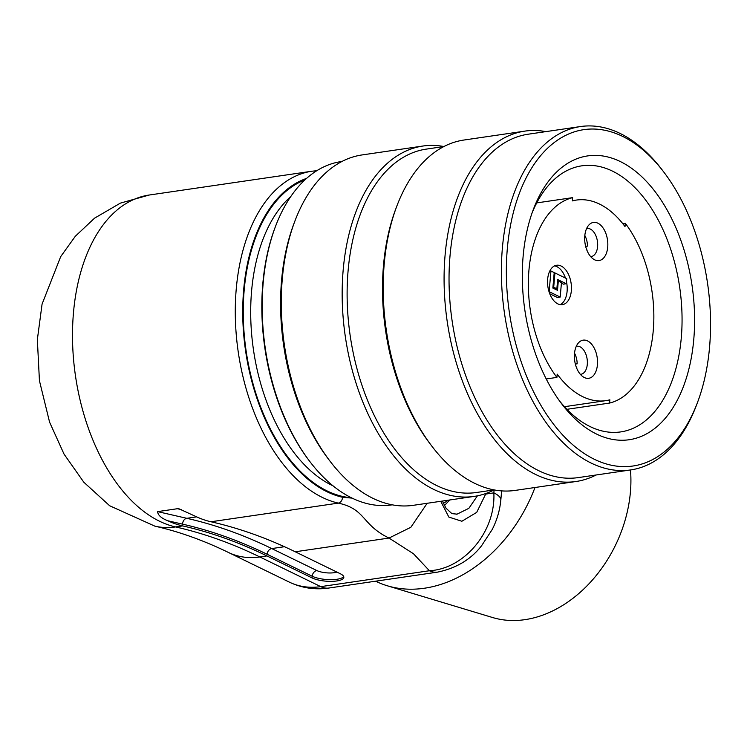<?xml version="1.0" encoding="UTF-8"?>
<svg xmlns="http://www.w3.org/2000/svg" width="747" height="747" viewBox="0 0 747 747"><rect width="100%" height="100%" fill="white"/><g stroke="black" fill="none" stroke-linecap="round" stroke-linejoin="round"><path stroke-width="1.12" d="M422.867 146.038L361.996 154.946A177.058 104.319 81.7 0 0 294.822 221.271A177.058 104.319 81.7 0 0 329.913 461.03A177.058 104.319 81.7 0 0 413.268 505.317L474.14 496.41A177.058 104.319 -98.3 0 1 345.282 336.327A177.058 104.319 -98.3 0 1 422.867 146.038A177.058 104.319 -98.3 0 1 443.905 146.533L426.21 149.129A173.509 102.236 -98.3 0 0 350.175 335.618A173.509 102.236 -98.3 0 0 476.455 492.497L494.131 489.911A177.058 104.319 -98.3 0 1 474.14 496.41M309.828 461.515L308.997 460.413A171.745 101.19 -98.3 0 1 274.961 227.844L275.447 226.556A173.509 102.236 81.7 0 0 309.828 461.515A173.509 102.236 81.7 0 0 391.531 504.925L392.222 504.823M524.786 131.127L463.915 140.034A177.058 104.319 81.7 0 0 396.741 206.349A177.058 104.319 81.7 0 0 431.822 446.108A177.058 104.319 81.7 0 0 515.187 490.406L576.058 481.498A177.058 104.319 -98.3 0 1 447.201 321.415A177.058 104.319 -98.3 0 1 524.786 131.127A177.058 104.319 -98.3 0 1 545.833 131.621M596.087 474.989A177.058 104.319 -98.3 0 1 576.058 481.498M523.133 256.24A143.415 84.495 -98.3 0 1 533.274 209.636A143.415 84.495 -98.3 0 1 652.112 187.861A143.415 84.495 -98.3 0 1 681.787 390.653A143.415 84.495 -98.3 0 1 561.697 403.847A143.415 84.495 -98.3 0 1 523.133 256.24M507.334 248.546A169.971 100.145 81.7 0 0 575.9 447.397A169.971 100.145 81.7 0 0 697.558 402.325A169.971 100.145 81.7 0 0 663.878 172.165A169.971 100.145 81.7 0 0 507.334 248.546M559.559 400.962A134.451 79.219 81.7 0 0 620.757 431.906A134.451 79.219 81.7 0 0 681.283 337.849A134.451 79.219 81.7 0 0 581.829 165.825A134.451 79.219 81.7 0 0 532.06 213.007M697.558 402.325L696.577 404.921A173.509 102.236 -98.3 0 1 630.748 469.919A173.509 102.236 -98.3 0 1 502.395 247.929A173.509 102.236 -98.3 0 1 580.503 126.551A173.509 102.236 -98.3 0 1 662.197 169.961L663.878 172.165M630.748 469.919L578.374 477.585A173.509 102.236 -98.3 0 1 452.094 320.696A173.509 102.236 -98.3 0 1 528.129 134.217L580.503 126.551M431.822 446.108L430.151 443.905A173.509 102.236 -98.3 0 1 395.77 208.945L396.741 206.349M341.977 161.455L341.276 161.557A173.509 102.236 81.7 0 0 275.447 226.556M329.913 461.03L328.232 458.826A173.509 102.236 -98.3 0 1 293.851 223.857L294.822 221.271M590.653 256.594A14.165 8.348 81.7 0 0 591.222 256.548A14.165 8.348 81.7 0 0 597.665 244.008A14.165 8.348 81.7 0 0 590.354 229.077A14.165 8.348 81.7 0 0 587.123 228.517A14.165 8.348 81.7 0 0 586.563 228.629M587.469 246.108L585.769 246.286L587.469 246.108A14.165 8.348 -98.3 0 0 584.826 235.482M586.815 250.002L587.114 250.068A14.165 8.348 -98.3 0 1 587.021 250.525M580.354 374.322A14.165 8.348 81.7 0 0 580.923 374.275A14.165 8.348 81.7 0 0 587.366 361.735A14.165 8.348 81.7 0 0 580.046 346.804A14.165 8.348 81.7 0 0 576.824 346.244A14.165 8.348 81.7 0 0 576.264 346.356M576.516 367.729L576.815 367.795A14.165 8.348 -98.3 0 1 576.721 368.252M577.16 363.836L575.47 364.013L577.16 363.836A14.165 8.348 -98.3 0 0 574.527 353.21M566.926 409.309L609.571 403.072L609.851 399.804A101.368 59.723 -98.3 0 1 605.78 400.653A101.368 59.723 -98.3 0 1 557.187 374.144L556.907 377.403A104.459 61.553 -98.3 0 1 528.951 270.078A104.459 61.553 -98.3 0 1 572.632 197.647L572.342 200.906A101.368 59.723 -98.3 0 1 576.423 200.065A101.368 59.723 -98.3 0 1 625.015 226.574L625.295 223.316L622.793 223.68M625.295 223.316A104.459 61.553 -98.3 0 1 653.251 330.641A104.459 61.553 -98.3 0 1 609.571 403.072M554.946 272.944L566.749 278.687L566.301 283.739L557.664 279.527L556.86 288.781L553.695 287.24L554.946 272.944L554.171 273.057M587.553 340.912A19.273 11.354 -98.3 0 1 597.376 365.283A19.273 11.354 -98.3 0 1 583.752 377.216A19.273 11.354 -98.3 0 1 574.714 360.866A19.273 11.354 -98.3 0 1 578.692 342.612A19.273 11.354 -98.3 0 1 587.553 340.912M557.841 303.88A19.917 11.737 -98.3 0 1 547.551 282.889A19.917 11.737 -98.3 0 1 556.618 265.25A19.917 11.737 -98.3 0 1 571.11 283.262A19.917 11.737 -98.3 0 1 562.388 304.664A19.917 11.737 -98.3 0 1 557.841 303.88M597.852 223.185A19.273 11.354 -98.3 0 1 607.675 247.565A19.273 11.354 -98.3 0 1 594.052 259.489A19.273 11.354 -98.3 0 1 585.013 243.139A19.273 11.354 -98.3 0 1 588.991 224.884A19.273 11.354 -98.3 0 1 597.852 223.185M536.729 202.904L572.632 197.647M556.907 377.403L546.225 378.962M560.194 297.063L549.138 291.675L550.95 270.993L554.209 272.58L552.855 288.053L557.495 290.312L558.298 281.059L561.464 282.599L560.194 297.063L557.365 297.483L549.755 293.776M566.301 283.739L563.471 284.149L561.417 283.15M554.545 265.895A19.917 11.737 -98.3 0 1 565.47 278.071M566.478 281.731A19.917 11.737 -98.3 0 1 560.213 304.645M550.95 270.993L549.717 271.17M556.86 288.781L554.918 289.061M557.523 281.18L558.298 281.059M553.695 287.24L552.92 287.352M375.62 581.194L375.732 581.25A137.215 102.871 -64 0 0 387.32 585.779L492.59 617.526A119.511 89.593 -64 0 0 589.532 583.202A119.511 89.593 -64 0 0 630.477 469.956M387.32 585.779A137.215 102.871 -64 0 0 534.983 487.511M177.431 508.716L179.14 508.866L196.125 516.625A168.206 99.099 81.7 0 0 210.953 521.761A885.27 521.593 -98.3 0 1 295.233 551.781L340.343 573.761A17.704 5.332 5 0 1 343.825 577.375A17.704 5.332 5 0 1 331.519 581.362A17.704 5.332 5 0 1 312.041 577.907L266.931 555.927A885.27 521.593 81.7 0 0 182.641 525.907A168.206 99.099 -98.3 0 1 167.814 520.762C161.268 518.194 157.869 515.141 157.617 511.62L177.431 508.716L181.717 509.706M210.953 521.761L338.344 503.114C366.114 509.183 361.511 524.786 389.019 538.055L413.502 553.77L429.422 570.736A35.408 20.86 81.7 0 0 437.49 572.137L328.829 588.038A35.408 20.86 -98.3 0 1 320.762 586.638L429.422 570.736C464.559 568.934 495.803 531.182 493.851 492.852A35.408 10.673 5 0 1 500.826 500.079A35.408 10.673 5 0 1 500.817 500.079C499.836 510.388 496.96 520.211 492.198 529.53L481.544 545.786C470.909 559.475 456.221 568.262 437.49 572.137M456.314 514.225L457.052 514.132M457.145 514.113L468.873 508.315L477.408 495.849M485.774 493.534A44.26 26.08 -98.3 0 1 485.653 494.103L476.707 512.377L461.87 521.257L448.844 517.073L440.749 501.302M494.112 489.929L493.851 492.852L485.653 494.103A5.313 2.26 -168.3 0 0 485.148 493.748M316.803 170.699L311.957 171.212A168.206 99.099 -98.3 0 0 236.145 333.358A168.206 99.099 -98.3 0 0 338.344 503.114C340.865 502.376 342.266 500.425 342.528 497.269L352.108 498.118M443.326 503.17A26.294 15.491 81.7 0 0 447.565 500.303M284.467 546.711L271.759 548.578L316.868 570.559A12.391 3.735 -175 0 0 336.869 572.071M157.617 511.62L186.806 518.315C215.257 524.758 243.578 534.843 271.759 548.578A5.313 3.978 -64 0 0 267.071 554.237C239.059 540.595 210.906 530.566 182.613 524.161L167.814 520.762M182.613 524.161A5.313 4.183 -77.1 0 1 186.806 518.315L196.666 516.868M328.829 588.038C314.982 590.037 301.816 588.066 289.341 582.128A88.529 66.371 -64 0 0 320.762 586.638L259.853 556.963A88.529 66.371 116 0 1 228.423 552.453C203.408 540.314 178.916 531.565 154.956 526.187L109.65 505.747L83.804 482.207L64.046 454.12L49.582 422.167L39.432 380.718L37.35 339.568L42.075 304.104L60.712 256.585L75.354 236.229L94.589 218.143L120.379 203.128L149.176 195.032A168.206 99.099 81.7 0 0 73.365 357.178A168.206 99.099 81.7 0 0 175.564 526.934A88.529 69.751 102.8 0 1 154.956 526.187M182.641 525.907L175.564 526.934A885.27 521.593 -98.3 0 1 259.853 556.963L266.931 555.927M316.868 570.559A5.313 3.978 -64 0 0 312.181 576.226L267.071 554.237M343.685 576.516A17.704 5.332 5 0 1 330.314 579.681A17.704 5.332 5 0 1 312.181 576.226L312.041 577.907M427.172 503.282L410.85 527.279L389.019 538.055L295.233 551.781M306.55 178.393A162.893 95.971 81.7 0 0 244.428 341.893A162.893 95.971 81.7 0 0 342.528 497.269M351.342 497.745A162.006 95.448 -98.3 0 1 246.108 350.838A162.006 95.448 -98.3 0 1 304.841 179.952M290.742 196.573A156.693 92.32 81.7 0 0 253.457 349.764A156.693 92.32 81.7 0 0 333.078 485.858M572.37 200.654L576.423 200.065M564.471 406.695L605.78 400.653M444.456 505.532L449.741 499.986M289.341 582.128L228.423 552.453M311.957 171.212L149.176 195.032M442.411 501.06L445.95 508.137L451.898 513.628L457.043 514.141M501.629 490.891L500.826 500.079"/></g></svg>
